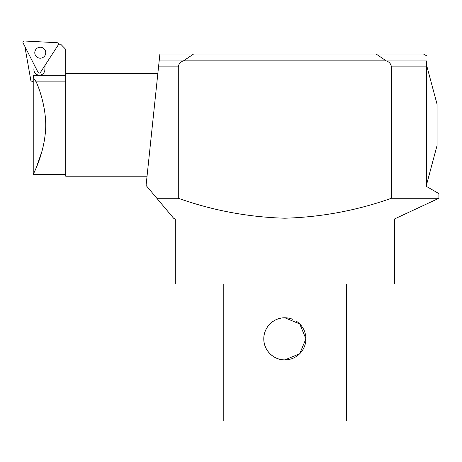 <?xml version="1.0" encoding="UTF-8"?>
<svg xmlns="http://www.w3.org/2000/svg" width="462" height="462" viewBox="0 0 462 462"><rect width="100%" height="100%" fill="white"/><g stroke="black" fill="none" stroke-linecap="round" stroke-linejoin="round"><path stroke-width="0.69" d="M292.937 319.398A21.056 21.056 0 0 0 264.518 333.368A21.056 21.056 0 0 0 282.091 359.707A21.056 21.056 0 0 0 305.902 338.837L299.74 353.719L284.846 359.892C273.521 360.123 263.559 350.15 263.796 338.837C263.559 327.523 273.521 317.55 284.846 317.781L299.74 323.954L305.902 338.837A21.056 21.056 0 0 0 296.616 321.379M223.227 284.061L223.227 420.998L346.471 420.998L346.471 284.061M426.576 65.136L437.081 104.337L437.081 145.415L426.576 184.615M386.388 60.926L426.576 60.926C426.576 54.048 426.576 54.048 426.576 60.926C426.576 54.048 426.576 54.048 426.576 60.926L426.576 186.498L438.9 193.613L438.9 198.267L391.401 198.267L391.401 66.857C390.968 63.906 389.299 61.925 386.388 60.926A589.997 589.997 0 0 0 386.203 60.857L183.489 60.857A590.061 590.061 -21.3 0 0 183.31 60.926C180.399 61.925 178.73 63.9 178.297 66.857L178.297 198.267C212.838 210.505 248.354 217.157 284.846 218.22C321.5 217.123 357.016 210.476 391.401 198.267M394.398 219.017L394.398 284.061L175.3 284.061L175.3 219.017L394.398 219.017L438.9 198.267M178.297 198.267L156.843 198.267L173.585 218.22L146.079 185.435L159.165 60.926L183.31 60.926M183.489 60.857A3010.565 2128.792 180 0 1 193.63 54.008L159.892 54.008L159.165 60.926M193.63 54.008L376.068 54.008A3044.355 2152.683 180 0 1 386.203 60.857M426.576 55.786L423.492 54.008L376.068 54.008M147.049 176.224L65.748 176.224L65.748 49.376L60.609 44.098L58.576 44.006M45.091 65.24L44.843 69.964A5.475 5.475 0 0 1 39.085 75.144A5.475 5.475 0 0 1 33.905 69.387L34.153 64.668M25.422 47.534L25.075 47.713L30.896 80.735L33.229 82.08L33.229 75.237L33.974 78.586L36.279 82.08C40.714 91.794 47.805 114.38 45.166 134.54C42.602 157.6 32.877 174.555 33.229 174.515L33.229 82.08M25.283 47.603L25.191 47.078M65.748 75.237L33.229 75.237M58.576 44.133L60.614 44.236M44.41 109.534L45.161 115.171M42.025 151.12L36.1 168.087L33.229 174.515L65.748 174.515M65.748 81.884L36.198 81.884M45.732 53.003A5.475 5.475 0 0 1 37.278 57.311A5.475 5.475 0 0 1 37.774 47.84A5.475 5.475 0 0 1 45.732 53.003M23.1 42.978A1.409 1.369 -147 0 1 24.382 41.002L57.282 42.729A1.409 1.369 -27 0 1 58.351 44.826L40.408 72.453A1.409 1.369 93 0 1 38.057 72.332L23.1 42.978M426.576 66.857L391.401 66.857M178.297 66.857L158.541 66.857M175.3 219.017L173.585 218.22M157.842 73.522L65.748 73.522"/></g></svg>
